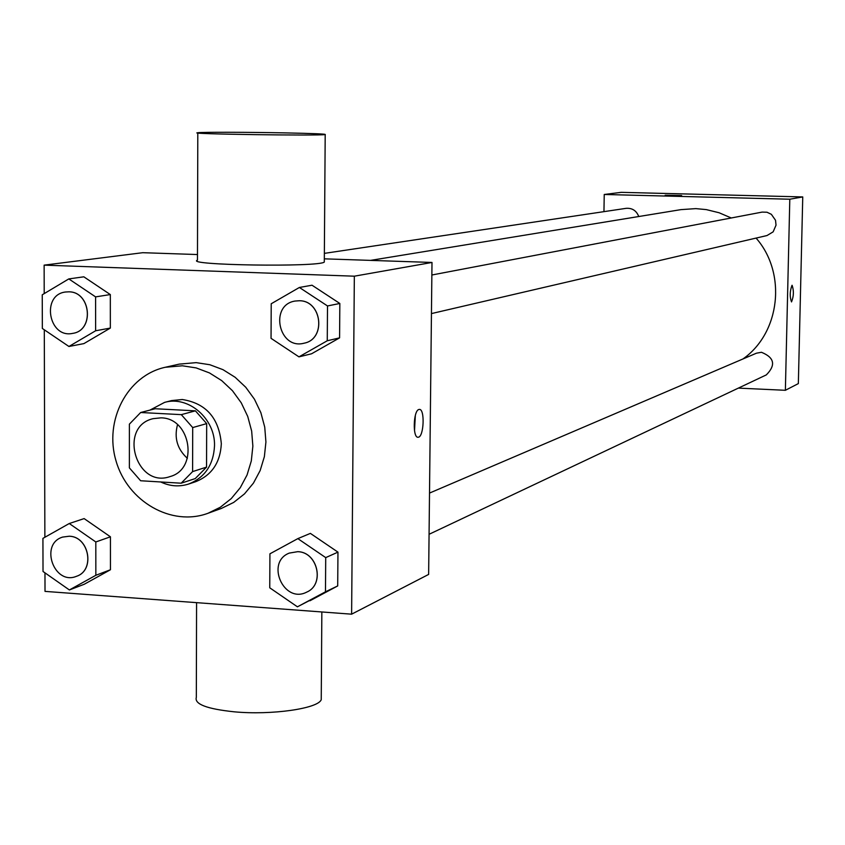<?xml version="1.0" encoding="UTF-8"?>
<svg xmlns="http://www.w3.org/2000/svg" width="845" height="845" viewBox="0 0 845 845"><rect width="100%" height="100%" fill="white"/><g stroke="black" fill="none" stroke-linecap="round" stroke-linejoin="round"><path stroke-width="1.27" d="M187.368 458.317C177.281 449.096 174.007 437.89 177.524 424.697M160.93 417.852C191.023 417.874 198.924 469.028 170.046 476.569C136.087 488.832 117.877 426.64 153.093 418.666L160.93 417.852M129.38 424.158L129.369 467.866L140.629 480.752L181.168 483.203L192.597 471.605L192.702 427.57L181.305 414.641L140.671 412.508L129.38 424.158M192.597 471.605L206.55 467.116L206.676 423.62L192.702 427.57M181.305 414.641L195.406 410.839L155.195 408.748L140.671 412.508M195.406 410.839L206.676 423.62M206.55 467.116L195.237 478.587L181.168 483.203M160.719 481.967C169.898 486.308 179.161 487.016 188.509 484.079C204.828 477.626 213.5 464.877 214.514 445.822C215.369 418.729 188.424 395.397 164.595 402.378L149.914 410.121M164.595 402.378L171.683 400.572L182.298 399.516C205.99 403.276 219.003 418.021 221.327 443.752C220.313 462.69 211.694 475.365 195.448 481.777L188.509 484.079M182.372 365.79L196.167 367.913L209.454 372.92L221.717 380.62L232.459 390.717L241.258 402.833L247.743 416.469L251.662 431.087L252.866 446.118L251.303 460.958L247.046 475.006L240.265 487.723L231.245 498.603L220.334 507.232L207.986 513.285C171.482 526.836 127.563 501.518 116.04 460.937C103.861 420.556 127.194 375.55 165.24 367.279L182.372 365.79M165.24 367.279L179.246 364.121L196.188 362.642L209.845 364.734L223.006 369.677L235.132 377.282L245.758 387.263L254.451 399.22L260.873 412.698L264.738 427.147L265.921 441.998L264.369 456.659L260.154 470.549L253.437 483.118L244.501 493.871L233.706 502.405L221.474 508.394L207.986 513.285M297.419 606.816L337.704 585.934L337.958 552.134L310.379 533.385L297.841 538.624L269.925 553.813L269.756 587.803L297.419 606.816L325.473 591.817L325.716 557.615L297.841 538.624M69.385 589.958L84.236 584.265L110.441 569.752L110.431 536.807L84.141 518.598L69.258 523.52L42.926 538.371L43.021 571.484L69.385 589.958L95.844 575.287L95.812 541.962L69.258 523.52M44.965 572.847L45.017 591.384L351.615 614.178L354.34 276.188L44.13 265.14L44.204 293.627M44.299 329.803L44.869 537.272M298.961 356.865L311.573 353.78L339.584 337.863L339.838 303.471L312.016 285.219L299.383 287.469L271.224 303.756L271.044 338.338L298.961 356.865L327.258 340.767L327.511 305.953L299.383 287.469M68.931 346.482L83.908 343.609L110.346 328.071L110.325 294.567L83.824 276.811L68.804 278.913L42.25 294.789L42.345 328.473L68.931 346.482L95.622 330.775L95.591 296.88L68.804 278.913M351.615 614.178L428.637 574.42L431.996 262.457L354.34 276.188M418.856 409.498L419.257 409.424C425.109 408.378 423.947 437.425 418.138 437.235C412.529 438.397 413.237 410.649 418.856 409.498M431.996 262.457L324.332 258.834M197.487 254.546L142.731 252.697L44.13 265.14M324.311 261.168L324.3 262.066C318.977 267.316 183.65 265.256 197.466 260.144L197.804 133.003M285.557 132.897C313.326 133.468 326.54 134.017 325.198 134.545C319.885 135.929 183.925 133.985 197.804 132.728C201.87 132.052 248.789 132.158 285.557 132.897M196.579 602.654L196.325 697.389C194.276 704.138 206.919 708.955 234.245 711.817C271.456 715.345 318.311 708.596 321.237 699.649L321.258 696.576M415.328 415.497L414.515 430.76M370.511 260.387L680.975 209.623L695.836 208.62L706.293 209.602L719.095 212.75L731.274 217.978M756.085 238.089C786.938 273.188 780.262 332.867 742.966 358.956M638.757 216.531C636.443 210.648 632.25 207.912 626.145 208.335L324.364 253.373M429.513 493.079L756.455 353.189L761.44 352.28C774.411 357.53 776.037 365.072 766.32 374.895L429.07 534.293M431.869 274.995L762.105 212.106L766.975 212.222L771.358 214.313L775.53 220.281L776.027 225.161L773.154 231.836L766.996 235.544L431.446 313.579M738.361 388.108L785.375 390.295L789.8 199.219L604.238 194.477L603.953 211.651M789.8 199.219L802.75 196.927L798.345 383.598L785.375 390.295M792.008 285.304L792.103 285.283C793.983 290.743 793.793 296.289 791.511 301.918C789.652 296.764 789.811 291.229 792.008 285.304M802.75 196.927L621.159 192.343L604.238 194.477M665.163 195.258L681.64 195.554M792.114 285.283C793.973 290.828 793.772 296.373 791.511 301.918L791.511 301.918M65.561 292L68.825 291.821C90.964 291.578 94.619 330.511 72.744 333.363L72.691 333.374C48.566 338.76 40.951 294.704 65.561 292L68.762 291.831C90.911 291.578 94.555 330.522 72.691 333.374M83.908 343.609L110.346 328.071L95.622 330.775M110.346 328.071L110.325 294.567L95.591 296.88M110.325 294.567L83.824 276.811M69.279 536.216C89.232 536.501 95.348 570.396 76.536 576.29L76.472 576.311C54.048 585.733 39.324 543.99 62.614 537.093L69.279 536.216M84.236 584.265L110.441 569.752L95.844 575.287M110.441 569.752L110.431 536.807L95.812 541.962M110.431 536.807L84.141 518.598M62.678 537.071L69.227 536.237C89.169 536.522 95.295 570.417 76.472 576.311M295.032 301.052L299.246 300.746C322.04 300.493 326.371 339.194 304.031 343.207C278.744 350.105 269.101 305.003 295.032 301.052L299.299 300.736C322.082 300.482 326.413 339.183 304.084 343.197L304.052 343.197M311.573 353.78L339.584 337.863L327.258 340.767M339.584 337.863L339.838 303.471L327.511 305.953M339.838 303.471L312.016 285.219M297.757 551.658C317.878 551.965 325.05 584.645 306.65 592.144L306.629 592.165C283.783 604.038 265.267 562.295 289.254 553.105L297.757 551.658M309.935 600.774L337.704 585.934L325.473 591.817M337.704 585.934L337.958 552.134L325.716 557.615M337.958 552.134L310.379 533.385M289.296 553.084L297.704 551.679C317.826 551.986 324.998 584.666 306.608 592.176L306.65 592.144M324.3 262.066L325.198 134.545M321.85 611.97L321.237 699.649"/></g></svg>
